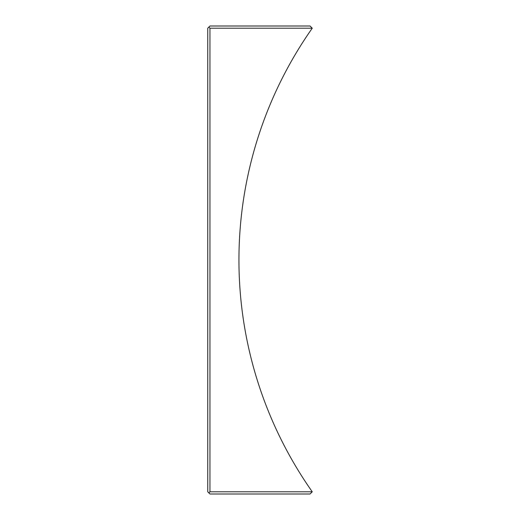 <?xml version="1.0" encoding="UTF-8"?>
<svg xmlns="http://www.w3.org/2000/svg" width="520" height="520" viewBox="0 0 520 520"><rect width="100%" height="100%" fill="white"/><g stroke="black" fill="none" stroke-linecap="round" stroke-linejoin="round"><path stroke-width="0.78" d="M312.253 491.797L310.05 494L209.95 494L207.747 491.797L207.747 28.204L209.95 26L310.05 26L312.253 28.204L209.95 28.204L209.95 491.797L312.253 491.797A403.104 403.104 0 0 1 312.253 28.204M209.95 28.204L208.852 27.105M208.852 492.895L209.95 491.797"/></g></svg>
